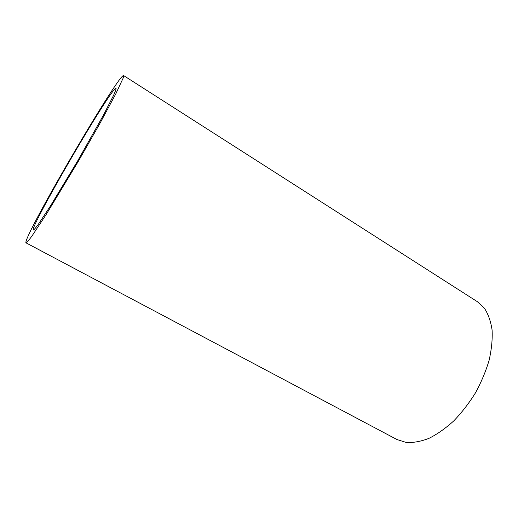 <?xml version="1.0" encoding="UTF-8"?>
<svg xmlns="http://www.w3.org/2000/svg" width="518" height="518" viewBox="0 0 518 518"><rect width="100%" height="100%" fill="white"/><g stroke="black" fill="none" stroke-linecap="round" stroke-linejoin="round"><path stroke-width="0.78" d="M25.9 242.722L25.997 242.845C26.819 242.586 28.781 240.352 31.896 236.124L46.29 214.342L78.36 161.273L99.877 123.517L115.792 93.875L123.252 77.868L123.608 75.55C118.596 73.601 23.75 235.943 25.9 242.722M114.75 89.115L116.077 88.17C116.226 88.895 115.378 91.31 113.533 95.416L103.399 115.223L77.694 160.878L50.596 205.73L38.338 224.3C35.671 227.926 33.987 229.856 33.281 230.076C29.584 228.095 102.829 101.567 114.75 89.115M123.608 75.55L477.408 301.722L484.479 308.333C488.28 314.206 490.818 321.458 492.1 330.083C492.566 339.374 491.576 349.43 489.128 360.256C485.845 371.289 481.28 382.18 475.42 392.935C468.939 403.328 461.706 412.665 453.723 420.953C445.499 428.405 437.231 434.22 428.91 438.383C420.771 441.511 413.209 442.871 406.229 442.45L396.995 439.549L25.997 242.845"/></g></svg>
